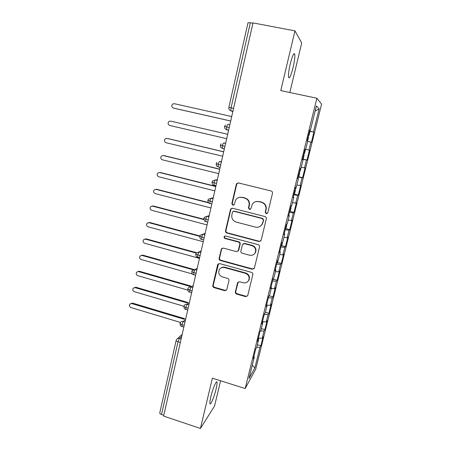 <?xml version="1.0" encoding="UTF-8"?>
<svg xmlns="http://www.w3.org/2000/svg" width="451" height="451" viewBox="0 0 451 451"><rect width="100%" height="100%" fill="white"/><g stroke="black" fill="none" stroke-linecap="round" stroke-linejoin="round"><path stroke-width="0.68" d="M266.203 213.718L267.787 212.765L272.5 193.276C272.658 192.132 272.195 191.371 271.113 190.982L238.534 182.954L236.64 183.642L236.318 184.341L231.837 203.626L232.789 205.211L234.125 204.709L235.828 199.708C237.401 197.673 239.453 196.907 241.973 197.408L244.662 198.085C248.061 199.308 249.521 201.732 249.037 205.352L248.445 207.849L249.397 209.439L250.801 208.875L252.306 204.19C253.885 201.952 256.027 201.095 258.722 201.614L261.439 202.296C264.878 203.536 266.349 205.972 265.848 209.608L265.239 212.117L266.203 213.718M255.52 201.704L259.043 201.496L261.755 202.178C265.182 203.412 266.648 205.842 266.146 209.467L265.543 211.97L266.507 213.565L267.257 213.532M238.015 182.903L236.707 184.273L232.237 203.508L233.184 205.087L233.669 205.115M239.244 197.386L242.345 197.307L245.023 197.978C248.416 199.201 249.871 201.62 249.386 205.228L248.794 207.714L249.747 209.303L250.356 209.309M216.108 388.959C216.914 385.526 217.219 383.282 217.01 382.228C216.593 379.663 212.68 388.801 210.809 396.852C210.008 400.285 209.715 402.512 209.924 403.532C210.403 406.035 214.304 396.745 216.108 388.959M293.071 67.577C294.52 61.246 295.089 56.781 294.768 54.188C293.905 52.395 292.389 55.665 290.224 63.986C288.77 70.39 288.212 74.832 288.544 77.313C289.435 79.021 290.946 75.779 293.071 67.577M235.377 291.859C235.23 292.947 235.681 293.697 236.719 294.103L245.615 296.64L247.684 295.738L252.825 274.625C252.977 273.526 252.526 272.77 251.472 272.365L219.755 263.61L217.822 264.354L217.607 264.878L212.827 285.449C212.692 286.526 213.131 287.27 214.157 287.676L224.739 290.692L226.723 289.88L228.973 280.635C229.119 279.547 228.674 278.803 227.637 278.397L222.354 276.914C218.983 275.386 217.974 272.945 219.344 269.58C220.601 267.747 222.337 267.071 224.547 267.55L245.412 273.329C248.676 274.727 249.758 277.077 248.659 280.37C247.419 282.467 245.581 283.262 243.151 282.749L239.667 281.768L237.638 282.619L235.377 291.859L235.76 291.487C235.614 292.575 236.059 293.319 237.096 293.725L245.964 296.251L247.571 295.941M289.818 92.517L301.713 42.98L294.977 30.877L253 22.9L163.606 416.093L200.424 428.45L214.518 406.103L220.601 380.768M294.977 30.877L280.77 90.606L316.873 98.239L245.164 388.542L212.382 378.163L200.424 428.45M258.919 241.505L260.999 240.603L261.157 240.18L266.321 218.825C266.479 217.692 266.022 216.931 264.946 216.542L232.637 208.277L230.726 208.993L230.444 209.63L225.534 230.771C225.387 231.882 225.838 232.631 226.876 233.02L258.919 241.505L260.616 241.093M259.528 246.922L254.432 267.979L252.222 269.264L220.471 260.537C219.44 260.137 218.994 259.393 219.135 258.299L221.435 248.845L223.363 248.106L236.211 251.579L238.207 250.767L239.808 244.318C239.96 243.213 239.509 242.458 238.461 242.063L225.043 238.483C224.136 238.077 223.876 237.418 224.277 236.51L225.624 235.997L258.164 244.651C259.224 245.045 259.68 245.806 259.528 246.922M316.873 98.239L321.591 104.13L255.734 369.121L245.164 388.542M315.159 111.042L319.156 108.9L316.427 105.917L310.389 130.328L309.848 130.029L307.187 140.802L307.745 141L305.682 149.349L305.101 149.225L302.463 159.896L303.066 159.919L301.02 168.189L300.4 168.24L297.79 178.816L298.432 178.664L296.403 186.855L295.743 187.08L293.156 197.555L293.838 197.234L291.825 205.352L291.132 205.746L288.567 216.125L289.283 215.64L287.293 223.679L286.56 224.237L284.017 234.52L284.773 233.872L282.8 241.843L282.027 242.559L279.507 252.752L280.302 251.94L278.352 259.838L277.54 260.717L275.042 270.814L275.871 269.845L273.937 277.675L273.092 278.707L270.617 288.713L271.485 287.591L269.563 295.349L268.683 296.532L266.231 306.449L267.133 305.175L265.233 312.864L264.314 314.2L261.884 324.027L262.82 322.606L260.937 330.228L259.985 331.71L257.577 341.446L258.547 339.879L256.681 347.433L255.694 349.063L253.31 358.714L254.313 357L253.823 356.634M319.156 108.9L313.422 132.013L309.595 131.061M309.533 131.303L313.422 132.013M313.896 132.273L311.404 142.296L310.914 142.121L308.946 150.031L305.699 149.287M302.672 159.062L306.99 160.071L309.459 150.138L308.946 150.031M306.99 160.071L306.46 160.049L304.515 167.89L301.262 167.22M298.32 176.662L302.615 177.688L305.062 167.84L304.515 167.89M302.615 177.688L302.052 177.824L300.118 185.592L296.865 184.989M294.007 194.11L298.28 195.159L300.704 185.395L300.118 185.592M298.28 195.159L297.677 195.441L295.766 203.142L292.507 202.606M290.196 211.305L293.979 212.472L296.38 202.798L295.766 203.142M293.979 212.472L293.342 212.906L291.447 220.539L288.189 220.065M285.872 228.651L289.711 229.644L292.096 220.049L291.447 220.539M289.711 229.644L289.046 230.219L287.163 237.784L283.904 237.378M281.717 245.671L285.489 246.663L287.851 237.153L287.163 237.784M285.489 246.663L284.784 247.379L282.918 254.883L279.659 254.539M277.545 262.527L281.294 263.542L283.64 254.11L282.918 254.883M281.294 263.542L280.561 264.399L278.712 271.84L275.448 271.553M273.413 279.248L277.139 280.274L279.462 270.921L278.712 271.84M277.139 280.274L276.373 281.266L274.541 288.646L271.276 288.42M269.309 295.822L273.018 296.871L275.319 287.591L274.541 288.646M273.018 296.871L272.218 297.998L270.403 305.31L267.082 305.147M265.374 312.295L268.931 313.321L271.214 304.126L270.403 305.31M268.931 313.321L268.103 314.584L266.304 321.834L262.459 321.71M261.338 328.599L264.878 329.636L267.144 320.52L266.304 321.834M264.878 329.636L264.021 331.028L262.234 338.222L258.389 338.165M257.341 344.761L260.858 345.821L263.108 336.773L262.234 338.222M260.858 345.821L259.973 347.338L254.877 367.853L248.986 378.53L254.313 357M258.547 339.879L258.051 339.53M259.973 347.338L256.709 347.321M252.278 365.231L254.877 367.853M262.82 322.606L262.319 322.273M264.021 331.028L260.475 330.949M267.133 305.175L266.626 304.865M268.103 314.584L264.258 314.426M271.485 287.591L270.966 287.298M272.218 297.998L268.379 297.773M275.871 269.845L275.347 269.574M276.373 281.266L272.534 280.973M280.302 251.94L279.772 251.686M280.561 264.399L276.722 264.032M284.773 233.872L284.231 233.641M284.784 247.379L280.945 246.939M289.283 215.64L288.736 215.426M289.046 230.219L285.207 229.7M293.838 197.234L293.28 197.048M293.342 212.906L289.508 212.314M298.432 178.664L297.869 178.495M297.677 195.441L293.843 194.77M303.066 159.919L302.497 159.772M302.052 177.824L298.218 177.074M306.46 160.049L302.632 159.226M252.926 23.238L250.339 22.747L231.042 107.857L233.562 108.415M228.849 107.456C228.634 109.063 229.3 110.168 230.861 110.766L231.042 107.857L228.849 107.456L248.016 22.719L250.339 22.747M310.389 130.328L309.803 130.215M310.914 142.121L307.661 141.349M163.792 415.27L161.52 414.508C160.285 414.046 159.699 413.505 159.772 412.885L176.166 340.392C176.132 340.866 176.747 341.317 178.015 341.74L161.52 414.508M229.221 127.503L224.553 126.449L225.461 124.983M224.942 146.321L220.319 145.177L221.137 143.796M220.702 164.97L216.119 163.736L216.869 162.422M216.497 183.444L211.964 182.119L212.652 180.874L215.336 180L217.179 180.456M212.336 201.755L207.843 200.34L208.48 199.15L211.198 198.243L213.03 198.711M208.21 219.902L203.756 218.402L204.354 217.258L207.094 216.322L208.914 216.801M204.123 237.88L199.708 236.301L200.267 235.202L203.029 234.238L204.839 234.723M200.069 255.7L195.7 254.031L196.219 252.977L198.998 251.996L200.802 252.492M196.055 273.362L191.72 271.62L192.216 270.589L195.007 269.597L196.799 270.098M192.075 290.867L189.708 290.185L187.779 289.046L188.253 288.048C188.946 287.107 189.882 286.768 191.049 287.039L192.831 287.552M188.135 308.213L185.773 307.52L183.873 306.314L184.324 305.344C185.011 304.391 185.947 304.053 187.126 304.329L188.896 304.853M184.222 325.413L181.877 324.709L180 323.435L180.434 322.488C181.116 321.524 182.052 321.185 183.236 321.473L185 321.997M231.825 208.261L230.844 209.489L225.945 230.574C225.799 231.679 226.25 232.428 227.287 232.817L259.24 241.274M263.299 220.173L262.335 218.577L234.001 211.305L232.654 211.812L231.859 214.856C231.386 218.431 232.829 220.838 236.189 222.078L255.497 227.101C258.344 227.659 260.543 226.712 262.093 224.271L263.61 220.003L262.651 218.408L262.335 218.577M233.466 211.282L234.39 211.164L262.651 218.408M260.114 226.385L262.409 224.091L262.662 222.805M263.61 220.003L262.972 222.625M222.242 248.174L221.627 249.149L219.564 258.023C219.423 259.116 219.868 259.861 220.894 260.255L252.554 268.954L254.076 268.695M237.857 251.201L238.776 250.029L240.186 244.081C240.332 242.976 239.881 242.226 238.833 241.832L225.461 238.263L225.043 238.483M224.959 236.003L224.694 236.296C224.294 237.198 224.547 237.857 225.461 238.263M249.662 255.215C252.07 255.706 253.907 254.911 255.176 252.836C256.36 249.471 255.283 247.075 251.951 245.665L244.498 243.675L242.491 244.498L240.879 250.953C240.733 252.058 241.184 252.808 242.232 253.208L249.662 255.215M254.11 254.201L255.508 252.571C256.687 249.217 255.616 246.832 252.289 245.423L251.951 245.665M243.247 243.794L244.859 243.439L252.289 245.423M238.196 281.999L235.76 291.487M247.943 281.413L249.003 280.026C250.096 276.745 249.02 274.405 245.767 273.007L245.412 273.329M220.804 268.08C222.033 267.139 223.42 266.862 224.964 267.246L245.767 273.007M218.543 263.705L213.272 285.1C213.131 286.176 213.571 286.915 214.591 287.315L225.15 290.32L226.565 290.123M309.848 131.855L309.437 131.703M308.501 135.492L308.935 135.627L308.478 135.559M308.14 136.935L308.58 137.065L307.644 140.836L307.204 140.718M307.199 140.757L307.644 140.836M231.713 116.544L174.317 103.691L172.801 103.956C171.267 105.624 171.465 106.994 173.387 108.06L173.877 108.201M173.387 108.06L230.698 120.992M174.069 108.251L230.692 121.026M304.989 149.681L305.434 149.783L304.989 149.687M304.487 153.532L304.059 153.447M303.709 154.873L304.154 154.958L303.715 154.84M303.213 158.684L302.779 158.622M227.682 134.274L170.608 121.127L169.018 121.432C167.586 123.095 167.811 124.437 169.683 125.463L226.678 138.683M227.682 134.263L170.608 121.127M299.661 171.239L300.112 171.279L300.879 168.2M299.312 172.66L299.763 172.694L299.346 172.524M298.838 176.38L298.393 176.369M167.186 138.446L165.275 138.761C163.939 140.413 164.187 141.727 166.019 142.713L222.687 156.226M223.685 151.857L166.932 138.412M223.702 151.773L167.631 138.496M295.298 188.879L295.755 188.845M294.954 190.283L295.416 190.277L295.01 190.057M294.497 193.919L294.041 193.964M163.239 155.544L161.576 155.939C160.319 157.574 160.584 158.87 162.377 159.817L218.735 173.618M219.722 169.283L163.285 155.556M219.755 169.136L163.995 155.578M290.974 206.366L291.442 206.276M290.63 207.759L291.104 207.708L290.709 207.437M159.462 172.513L157.912 172.975C156.728 174.593 157.016 175.862 158.769 176.781L214.817 190.858M215.792 186.562L159.671 172.553M215.837 186.353L160.387 172.519M286.351 225.083L286.83 224.987L286.453 224.671M285.934 228.544L285.455 228.702M155.725 189.352L156.813 189.319L154.281 189.86C153.171 191.461 153.475 192.707 155.189 193.603L210.927 207.956M208.762 202.894L156.085 189.414M208.39 202.516L156.813 189.319M281.706 245.632L281.215 245.846M152.026 206.068L153.267 205.977L150.69 206.603C149.642 208.187 149.957 209.416 151.643 210.284L207.071 224.908M203.801 219.575L152.528 206.13M203.728 219.203L153.267 205.977M277.517 262.578L277.015 262.843M148.379 222.647L149.749 222.501L147.139 223.211C146.141 224.773 146.468 225.979 148.125 226.83L203.249 241.719M199.708 236.318L148.999 222.709M199.821 235.941L149.749 222.501M273.362 279.378L272.849 279.693M144.771 239.092L146.259 238.889L143.615 239.673C142.668 241.217 143.012 242.407 144.636 243.241L199.46 258.384M196.151 253.062L145.504 239.154M196.473 252.673L146.259 238.889M269.241 296.036L268.796 296.386M141.202 255.413L142.798 255.148L140.126 255.999C139.224 257.521 139.573 258.694 141.174 259.517L192.47 273.999M193.096 269.799L142.037 255.458M193.981 269.506L142.798 255.148M137.679 271.598L139.37 271.265L136.664 272.19C135.807 273.695 136.168 274.851 137.741 275.657L187.791 290.094M190.446 286.515L138.592 271.632M191.055 286.086L139.37 271.265M134.195 287.653L135.965 287.259L133.237 288.245C132.419 289.734 132.786 290.872 134.336 291.667L183.89 306.263M187.374 302.971L135.182 287.676M187.994 302.491L135.965 287.259M130.745 303.579L132.588 303.117L129.843 304.171C129.059 305.637 129.431 306.765 130.953 307.548L180.468 322.437M184.211 319.269L131.799 303.591M184.837 318.733L132.588 303.117M180.344 342.461L178.015 341.74L179.385 338.459L181.133 338.994M232.891 111.363L231.002 110.94L232.829 111.628M228.629 130.108L226.56 129.64L226.718 126.934C227.146 125.22 227.569 124.335 227.98 124.267L229.858 124.69M232.919 111.228L231.002 110.94M228.595 130.243L226.718 129.815L228.595 130.243M225.635 143.271L223.724 143.012L225.596 143.452M224.344 148.954L222.304 148.34C220.719 146.953 221.091 149.084 220.319 145.177M221.464 161.605L219.513 161.593L221.368 162.039M220.127 167.49L218.087 166.87C216.959 165.664 216.937 167.907 216.119 163.736M217.337 179.774L215.336 180C214.896 180.214 214.462 181.161 214.045 182.835L214.107 185.4M213.238 197.78L211.198 198.243C210.747 198.502 210.313 199.466 209.895 201.135L209.98 203.593M209.185 215.623L207.094 216.322C206.637 216.627 206.197 217.607 205.786 219.265L205.893 221.627M205.16 233.314L203.029 234.238C202.561 234.588 202.121 235.585 201.71 237.232L201.834 239.498M201.174 250.846L198.998 251.996L197.673 255.04L197.82 257.205M197.222 268.227L195.007 269.597L193.671 272.692L193.834 274.76L193.552 274.665C192.566 274.715 191.957 273.701 191.72 271.62M193.31 285.455L191.049 287.039L189.708 290.185L189.877 292.163M189.426 302.531L187.126 304.329L185.773 307.52L185.942 309.431M185.575 319.46L183.236 321.473L181.877 324.709L182.035 326.547M181.759 336.249L179.385 338.459C178.184 338.165 177.249 338.504 176.578 339.479L176.166 340.392M223.724 143.012C223.301 143.13 222.879 144.038 222.456 145.741L222.304 148.34L224.373 148.824M224.553 126.449C224.908 129.623 225.32 128.496 225.517 129.087L226.723 129.815M219.513 161.593C219.079 161.757 218.65 162.687 218.228 164.373L218.087 166.87L220.156 167.372M266.146 209.467L265.848 209.608M261.755 202.178L261.439 202.296M259.043 201.496L258.722 201.614M248.794 207.714L248.445 207.849M249.386 205.228L249.037 205.352M245.023 197.978L244.662 198.085M242.345 197.307L241.973 197.408M232.237 203.508L231.837 203.626M236.707 184.273L236.318 184.341M265.543 211.97L265.239 212.117M227.287 232.817L226.876 233.02M225.945 230.574L225.534 230.771M230.844 209.489L230.444 209.63M234.39 211.164L234.001 211.305M252.554 268.954L252.222 269.264M220.894 260.255L220.471 260.537M219.564 258.023L219.135 258.299M221.627 249.149L221.204 249.403M238.776 250.029L238.399 250.282M240.186 244.081L239.808 244.318M238.833 241.832L238.461 242.063M244.859 243.439L244.498 243.675M237.863 282.681L237.485 283.031M224.964 267.246L224.547 267.55M225.15 290.32L224.739 290.692M214.591 287.315L214.157 287.676M213.272 285.1L212.827 285.449M218.042 264.585L217.607 264.878M245.964 296.251L245.615 296.64M237.096 293.725L236.719 294.103M216.384 382.031L217.01 382.228M293.697 53.979L294.768 54.188M215.973 185.756L213.904 185.237C212.979 185.451 212.331 184.414 211.964 182.119M211.835 203.97L209.76 203.44C208.819 203.615 208.182 202.584 207.843 200.345M207.731 222.027L205.656 221.48C204.692 221.621 204.061 220.595 203.756 218.402M203.66 239.926L201.586 239.368C200.616 239.475 199.996 238.455 199.708 236.301M199.624 257.662L197.549 257.093C196.563 257.166 195.948 256.145 195.7 254.037M195.627 275.251L193.552 274.665M191.664 292.682L189.589 292.079C188.608 292.118 188.005 291.104 187.779 289.046M187.734 309.961L185.66 309.347C184.679 309.363 184.087 308.354 183.873 306.314M182.204 334.281L177.531 338.6M183.839 327.093L181.77 326.468C180.789 326.468 180.203 325.459 180 323.435M237.029 183.58L236.64 183.642M231.126 208.858L230.726 208.993M262.409 224.091L262.093 224.271M221.858 248.597L221.435 248.845M238.585 250.514L238.207 250.767M224.694 236.296L224.277 236.51M255.508 252.571L255.176 252.836M238.015 282.27L237.638 282.619M249.003 280.026L248.659 280.37M218.256 264.06L217.822 264.354M309.871 131.85L308.935 135.627M305.434 149.783L304.504 153.532M304.154 154.958L303.23 158.696M299.763 172.694L298.85 176.397M296.251 186.911L295.766 188.873M295.416 190.277L294.509 193.947M291.667 205.447L291.447 206.316M291.104 207.708L290.207 211.35M286.83 224.987L285.94 228.595M282.597 242.119L281.712 245.699M278.16 260.047L277.517 262.651M273.74 277.917L273.357 279.462M269.36 295.625L269.236 296.127M262.905 321.726L262.702 322.527M258.835 338.171L258.434 339.8"/></g></svg>
